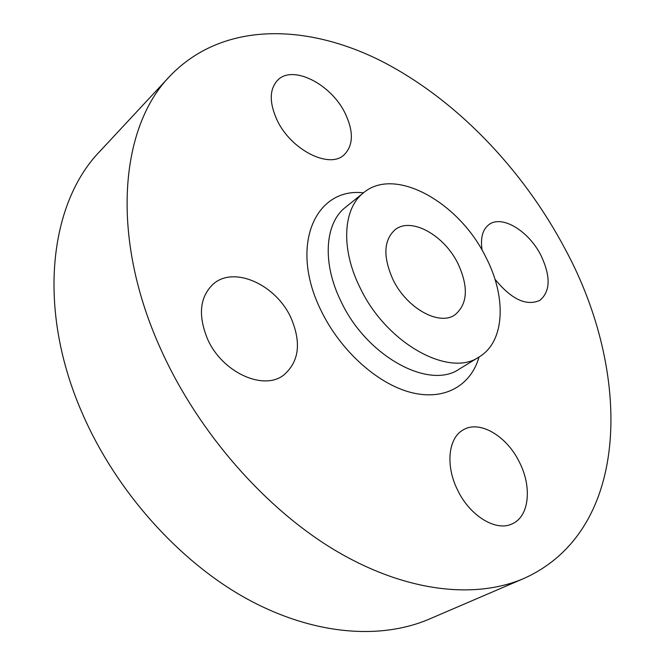 <?xml version="1.0" encoding="UTF-8"?>
<svg xmlns="http://www.w3.org/2000/svg" width="665" height="665" viewBox="0 0 665 665"><rect width="100%" height="100%" fill="white"/><g stroke="black" fill="none" stroke-linecap="round" stroke-linejoin="round"><path stroke-width="1" d="M291.012 317.961C301.578 342.783 299.109 361.851 283.598 375.16C263.315 391.111 221.96 372.325 207.472 338.876C197.838 315.135 199.783 296.839 213.299 283.997C234.188 265.435 276.308 284.903 291.012 317.961M519.39 462.142C532.1 486.697 529.398 516.198 512.474 523.704C496.497 532.1 469.872 516.156 457.537 489.939C445.159 465.284 448.41 437.52 463.439 429.765C479.831 419.947 506.813 436.057 519.39 462.142M482.108 250.248C480.255 238.02 482.566 229.442 489.058 224.537C501.984 214.645 528.825 231.079 540.944 255.385C550.844 276.424 550.487 291.411 539.864 300.356C526.314 306.39 511.335 299.325 494.935 279.159M345.368 113.765C353.763 131.811 353.339 145.502 344.104 154.837C329.466 169.284 290.78 149.941 276.973 119.891C269.142 102.468 269.367 89.235 277.654 80.199C292.766 64.247 331.627 84.38 345.368 113.765M359.815 287.189C340.447 248.22 343.157 208.295 363.614 192.709C395.151 166.034 459.349 202.601 485.824 257.097C506.614 296.839 505.176 341.486 479.207 356.897C449.34 378.086 385.966 343.315 359.815 287.189M458.035 263.739C468.684 287.014 467.678 304.03 455.018 314.769C439.399 326.365 406.473 308.219 392.849 279.3C382.874 256.615 383.63 240.082 395.118 229.691C411.186 216.624 444.32 235.26 458.035 263.739M161.337 350.422C109.401 237.056 119.991 126.89 170.049 75.976C222.185 21.687 305.277 23.225 380.114 60.44C455.384 98.545 522.715 168.852 565.267 249.292C631.517 371.652 632.199 529.905 523.829 578.492C475.317 599.348 406.207 592.357 335.783 550.736C265.535 508.958 198.685 432.982 161.337 350.422M523.829 578.492L429.316 619.073C380.189 640.171 312.434 635.216 245.252 597.926C178.253 560.462 116.184 491.036 82.684 414.204C36.093 308.793 49.41 203.058 99.966 151.263L170.049 75.976M363.614 192.709L345.534 207.272C324.952 222.983 321.885 262.609 340.837 301.046C366.382 356.407 429.299 390.272 459.399 369.009L479.207 356.897M479.041 357.005C470.928 385.642 444.42 401.111 410.812 392.433C377.279 383.796 340.123 350.364 321.012 310.447C288.909 245.809 315.276 187.148 363.464 192.825"/></g></svg>
